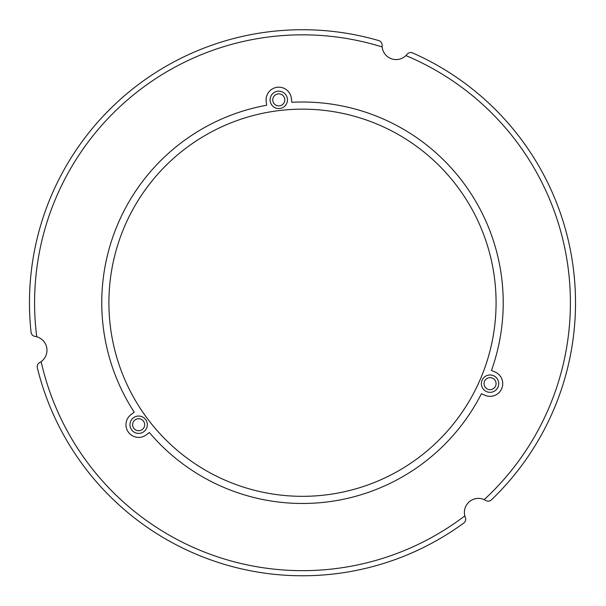 <?xml version="1.0" encoding="UTF-8"?>
<svg xmlns="http://www.w3.org/2000/svg" width="606" height="606" viewBox="0 0 606 606"><rect width="100%" height="100%" fill="white"/><g stroke="black" fill="none" stroke-linecap="round" stroke-linejoin="round"><path stroke-width="0.91" d="M41.14 361.661A267.913 267.913 0 0 0 464.832 515.873A14.021 14.021 0 0 0 465.37 517.547A4.674 4.674 0 0 1 463.787 523.031A273.018 273.018 0 0 1 37.337 367.812A4.674 4.674 0 0 1 39.648 362.593A14.021 14.021 0 0 0 35.027 336.406A4.674 4.674 0 0 1 31.073 332.293A273.018 273.018 0 0 1 378.72 40.579A4.674 4.674 0 0 1 382.083 45.192A14.021 14.021 0 0 0 382.151 46.95A267.913 267.913 0 0 0 36.754 336.777M284.782 99.861A6.007 6.007 0 0 1 278.775 105.868A6.007 6.007 0 0 1 272.768 99.861A6.007 6.007 0 0 1 278.775 93.854A6.007 6.007 0 0 1 284.782 99.861M291.834 102.3L291.372 98.392A12.681 12.681 0 0 0 277.306 87.264A12.681 12.681 0 0 0 266.178 101.331L266.64 105.239A200.73 200.73 0 0 0 134.229 412.201L131.07 414.549A12.681 12.681 0 0 0 128.472 432.298A12.681 12.681 0 0 0 146.22 434.896L149.379 432.548A200.73 200.73 0 0 0 481.414 393.741L485.027 395.294A12.681 12.681 0 0 0 501.7 388.673A12.681 12.681 0 0 0 495.072 372.008L491.458 370.448A200.73 200.73 0 0 0 291.834 102.3M135.638 419.519A6.007 6.007 0 0 1 143.849 421.723A6.007 6.007 0 0 1 141.653 429.927A6.007 6.007 0 0 1 133.441 427.73A6.007 6.007 0 0 1 135.638 419.519M270.102 99.861A8.681 8.681 0 0 0 278.775 108.542A8.681 8.681 0 0 0 287.456 99.861A8.681 8.681 0 0 0 278.775 91.18A8.681 8.681 0 0 0 270.102 99.861M382.151 46.95A14.021 14.021 0 0 0 407.073 54.29A4.674 4.674 0 0 1 412.61 52.919A273.018 273.018 0 0 1 491.421 499.844A4.674 4.674 0 0 1 485.739 500.45A14.021 14.021 0 0 0 464.832 515.873M470.142 399.536A193.587 193.587 0 0 0 205.699 135.093A193.587 193.587 0 0 0 134.843 399.536A193.587 193.587 0 0 0 470.142 399.536M494.39 376.137A8.681 8.681 0 0 0 482.535 379.311A8.681 8.681 0 0 0 485.709 391.165A8.681 8.681 0 0 0 497.564 387.992A8.681 8.681 0 0 0 494.39 376.137M142.986 432.237A8.681 8.681 0 0 0 146.16 420.382A8.681 8.681 0 0 0 134.305 417.208A8.681 8.681 0 0 0 131.131 429.063A8.681 8.681 0 0 0 142.986 432.237M484.186 499.632A267.913 267.913 0 0 0 405.891 55.593M487.05 388.855A6.007 6.007 0 0 1 484.845 380.644A6.007 6.007 0 0 1 493.057 378.447A6.007 6.007 0 0 1 495.253 386.658A6.007 6.007 0 0 1 487.05 388.855"/></g></svg>
